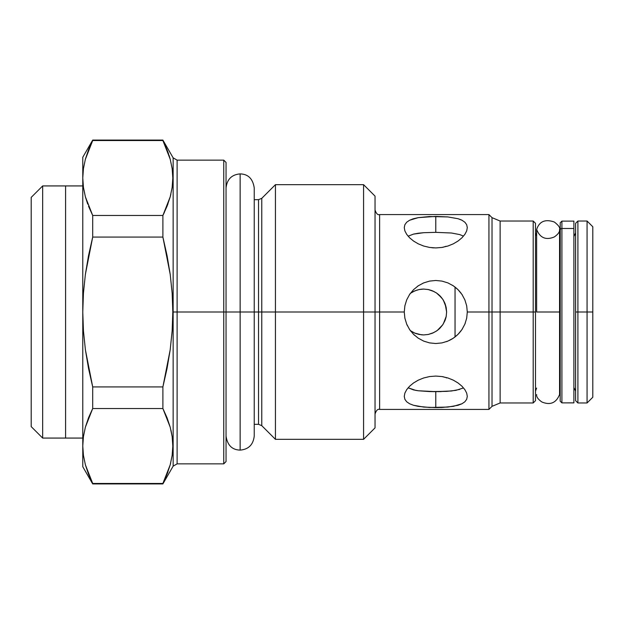 <?xml version="1.0" encoding="UTF-8"?>
<svg xmlns="http://www.w3.org/2000/svg" width="624" height="624" viewBox="0 0 624 624"><rect width="100%" height="100%" fill="white"/><g stroke="black" fill="none" stroke-linecap="round" stroke-linejoin="round"><path stroke-width="0.94" d="M42.658 438.071L31.2 426.613L42.658 438.071L65.582 438.071L42.658 438.071L42.658 185.929L65.582 185.929L65.582 438.071L65.582 185.929L42.658 185.929L42.658 438.071M31.2 197.387L42.658 185.929L31.2 197.387L31.2 426.613L31.2 197.387M65.582 438.071L82.774 438.071L65.582 438.071L65.582 185.929L65.582 438.071M82.774 185.929L65.582 185.929L82.774 185.929M409.633 237.822L406.684 234.335L404.875 230.903L404.266 227.627L404.875 224.718L406.684 222.23L409.601 220.241L413.494 218.728L418.252 217.643L429.53 216.536M418.236 233.236L413.494 234.109L408.119 236.207L413.494 234.109L423.665 232.705L418.228 233.236M415.779 390.382L418.236 390.764L413.517 389.891L408.119 387.793L415.623 390.351M462.86 388.128L455.887 390.359L446.527 391.381L429.577 391.568L418.236 390.764L435.778 391.654L435.778 407.589L423.727 407.074M406.684 222.23L409.601 220.241L418.252 217.643L435.778 216.411L435.778 232.346L423.641 232.705L435.778 232.346L451.456 233.009L459.716 234.577L462.86 235.872M404.875 230.888L404.266 227.627L404.875 224.718M441.964 247.439L435.778 247.931L429.593 247.439L423.68 246.035L418.236 243.828L413.501 241.012L409.594 237.783L406.684 234.335L404.875 230.903M404.875 318.185L404.266 312L404.875 305.83L406.684 299.887L409.601 294.458L413.494 289.715L418.252 285.808L423.657 282.906L429.601 281.096L435.778 280.48L441.964 281.096L447.907 282.906L453.32 285.815L458.078 289.723L461.971 294.466L464.88 299.894L466.69 305.83L467.298 312L466.682 318.201L464.88 324.121L461.963 329.55L458.047 334.308L453.32 338.192L447.876 341.102L441.971 342.904L435.778 343.52L429.593 342.904L423.68 341.102L418.236 338.185L413.501 334.292L409.594 329.542L406.684 324.106L404.882 318.201L404.266 312L379.618 312L379.618 214.578L379.618 312L261.768 312L261.768 425.662L258.523 424.32L258.523 312L254.233 312L258.523 312L258.523 199.68L258.523 424.32L258.523 312L261.768 312L261.768 198.338L261.768 312L258.523 312L258.523 199.68L261.768 198.338L261.768 425.662L261.768 312L275.441 312L275.441 439.335L275.441 312L363.574 312L363.574 439.335L363.574 312L379.618 312L379.618 409.422L488.935 409.422L488.935 312L467.298 312L488.935 312L488.935 409.422L492.024 406.333L492.024 312L488.935 312L492.024 312L492.024 217.667L492.024 406.333L492.024 312L500.128 312L500.128 221.029L500.128 312L492.024 312L492.024 217.667L500.128 221.029L500.128 402.971L533.2 402.971L533.2 312L500.128 312L533.2 312L533.2 402.971L535.493 400.678L535.493 312L533.2 312L535.493 312L535.493 223.322L535.493 400.678M404.875 305.815L404.266 312L404.875 305.83L406.684 299.887L409.601 294.458L413.494 289.715L418.252 285.808L423.657 282.906L429.601 281.096L435.778 280.48L441.964 281.096L447.907 282.906L453.32 285.815L458.078 289.723L461.971 294.466L464.88 299.894L466.69 305.83L467.298 312L466.682 318.201L464.88 324.121L461.963 329.55L458.047 334.308L453.32 338.192L447.876 341.102L441.971 342.904L435.778 343.52L429.593 342.904L423.68 341.102L418.236 338.185L413.431 334.222M404.875 399.298L404.266 396.365L404.875 393.112L406.684 389.657L409.601 386.217L413.494 382.988L418.252 380.164L423.657 377.972L429.601 376.561L435.778 376.069L441.964 376.561L447.899 377.972L453.32 380.164L458.071 382.988L461.971 386.217L464.88 389.657L466.69 393.112L467.298 396.365L466.69 399.29L464.88 401.77L461.963 403.759L458.055 405.28L447.876 407.066L429.593 407.464L418.236 406.357L413.501 405.272L409.594 403.759L406.684 401.77L404.875 399.298L404.266 396.365L404.875 393.112L406.684 389.657L409.64 386.178M375.04 427.877L375.04 196.123L375.04 427.877L363.574 439.335L275.441 439.335L261.768 425.662M409.617 329.573L406.708 324.176M406.684 324.106L404.882 318.201M413.494 382.988L418.252 380.164L423.657 377.972L429.601 376.561L435.778 376.069L441.964 376.561L447.899 377.972L453.32 380.164L458.071 382.988M409.594 403.759L406.684 401.77M423.68 407.066L413.501 405.272M461.924 386.178L464.88 389.657L466.69 393.112L467.298 396.365L466.69 399.29M461.963 403.759L453.32 406.357L442.01 407.464M441.979 407.464L435.778 407.589L435.778 391.654L451.464 390.991L459.74 389.415M560.095 312L559.564 312L560.095 312M577.902 312L575.609 312L575.609 400.678L575.609 312L577.902 312L577.902 402.971L577.902 312L587.067 312L577.902 312L577.902 221.029L577.902 312M575.609 400.678L577.902 402.971L587.067 402.971L587.067 312L587.067 402.971L592.8 397.246L592.8 312L587.067 312L592.8 312L592.8 226.754L592.8 397.246M458.835 290.511L461.105 293.233M462.392 295.113L462.111 294.676M454.451 286.603L457.142 288.826M453.141 285.698L452.486 285.269M417.378 286.416L418.205 285.839M409.672 294.349L410.218 293.561M173.144 157.849L162.887 140.08L162.887 140.533L162.887 140.08L92.703 140.08L82.774 157.271L82.774 445.996L83.444 436.535L82.774 445.996L83.444 455.458L85.402 464.888L92.703 483.467L88.53 474.217L85.402 464.888L83.444 455.458L82.774 445.996L82.774 466.729L92.703 483.92L92.703 483.467L162.887 483.467L92.703 483.467L92.703 483.92L162.887 483.92L173.144 466.151L173.144 157.849L177.115 160.142L177.115 463.858L223.751 463.858L226.044 461.573L226.044 312L223.751 312L223.751 463.858L223.751 312L177.115 312L177.115 160.142L177.115 312L173.144 312L173.144 157.849L173.144 312L172.146 330.954L170.173 349.908L167.029 368.558L162.887 386.935L162.887 408.525L167.068 417.807L170.204 427.175L172.162 436.644L172.809 446.137L172.13 455.559L170.18 464.919L167.053 474.217L162.887 483.467L167.068 474.185M172.169 455.278L172.567 451.69M172.809 445.996L172.77 443.75M170.258 464.623L170.687 462.961M167.474 473.148L167.918 471.947M82.774 157.271L82.774 178.004L83.444 187.465L82.774 178.004L83.444 168.542L85.387 159.151L88.522 149.815L92.703 140.533L162.887 140.533L167.068 149.815L170.204 159.182L172.162 168.644L172.809 178.136L172.13 187.559L170.18 196.919L167.053 206.224L162.887 215.475L162.887 237.065L167.068 255.645L170.204 274.342L172.146 293.124L173.144 312L173.144 466.151L173.144 312L226.044 312L226.044 162.427L226.044 461.573M169.853 157.934L169.003 155.181M168.558 153.847L167.848 151.85M172.146 187.465L172.575 183.643M170.258 196.63L170.851 194.298M167.443 205.234L167.918 203.954M162.887 483.467L170.18 464.919L172.13 455.559L172.809 446.137L172.162 436.644L170.204 427.175L162.887 408.525L92.703 408.525L85.387 427.144L83.444 436.535L85.387 427.144L88.522 417.807L92.703 408.525L92.703 386.935L92.703 408.525L162.887 408.525L162.887 386.935L92.703 386.935L88.553 368.558L85.418 349.908L83.444 330.962L82.774 312L83.437 293.124L85.387 274.342L88.514 255.645L92.703 237.065L92.703 215.475L162.887 215.475L92.703 215.475L92.703 237.065L162.887 237.065L162.887 215.475L164.393 212.363M85.402 427.112L92.703 408.525L88.53 417.776L85.402 427.112M87.711 204.079L85.402 196.888L83.444 187.457L85.387 196.856L92.703 215.475L88.53 206.224M162.887 215.475L170.18 196.919L172.13 187.559L172.809 178.136L172.162 168.644L170.204 159.182L162.887 140.533L92.703 140.533L85.301 159.487M89.443 147.56L88.92 148.808M177.115 160.142L223.751 160.142L223.751 312L223.751 160.142L226.044 162.427M177.115 312L177.115 463.858L177.115 312M92.703 140.533L85.387 159.151L83.444 168.542L82.774 178.004L82.774 466.729M404.882 318.224L404.266 312L379.618 312L379.618 409.422L379.618 214.578C377.816 215.218 376.288 213.689 375.04 209.992M407.378 325.666L406.996 324.839M410.756 331.165L409.664 329.636M414.632 335.369L413.634 334.433M452.486 338.723L449.358 340.447M447.236 341.367L446.527 341.632M457.119 335.197L454.459 337.389M461.105 330.767L458.827 333.497M462.08 329.371L462.384 328.895M429.569 391.568L435.778 391.654M575.609 223.322L575.609 312L575.609 223.322L577.902 221.029L587.067 221.029L587.067 312L587.067 221.029L592.8 226.754M500.128 221.029L533.2 221.029L533.2 312L533.2 221.029L535.493 223.322M500.128 312L500.128 402.971L500.128 312M379.618 214.578L488.935 214.578L488.935 312L488.935 214.578L492.024 217.667M429.601 281.096L435.778 280.48M431.863 247.736L433.984 247.884M423.657 246.028L418.252 243.836L413.494 241.012M413.439 218.743L412.347 219.086M429.601 216.536L447.899 216.934L458.071 218.728L461.971 220.241L464.88 222.23L466.69 224.71L467.298 227.627L466.69 230.896L464.88 234.343L461.963 237.783L458.071 241.012L453.32 243.828L447.876 246.035L441.979 247.439L435.778 247.931L429.593 247.439L423.68 246.035M461.627 220.069L459.436 219.164M261.768 198.338L275.441 184.665L275.441 312L275.441 184.665L363.574 184.665L363.574 312L363.574 184.665L375.04 196.123M83.444 436.535L82.774 445.996M162.887 386.935L170.173 349.908L172.146 330.954L172.809 312L172.146 293.124L170.204 274.342L162.887 237.065L92.703 237.065L85.387 274.342L83.437 293.124L82.774 312L83.444 330.962L85.418 349.908L92.703 386.935L162.887 386.935M82.774 178.004L83.444 187.457L85.402 196.888L83.444 187.457M162.887 140.533L170.18 159.081M162.887 408.525L170.196 427.136M170.968 430.209L172.13 436.441M464.935 323.973L465.239 323.209M458.055 241.02L453.32 243.828L447.876 246.035L441.979 247.439M466.69 224.71L467.298 227.627L466.69 230.896L464.88 234.343L461.924 237.822M459.716 234.577L451.456 233.009L435.778 232.346L435.778 216.411L447.899 216.934L458.071 218.728M441.254 391.591L437.861 391.646M240.139 312L240.139 173.893L240.139 312L226.044 312L254.233 312L240.139 312L240.139 173.893L240.139 450.107L240.139 312L254.233 312L240.139 312L240.139 450.107L240.139 312L226.044 312L240.139 312M421.473 334.815L414.82 333.13L410.904 331.016L414.882 333.161L419.203 334.48L423.704 334.924L421.504 334.815M410.647 293.155L414.89 290.839L410.943 292.96L414.89 290.839L419.195 289.528L414.898 290.839L419.195 289.528L423.657 289.076M419.172 289.528L414.843 290.854L419.172 289.528L423.688 289.076L428.212 289.528L423.704 289.076L419.172 289.528L421.465 289.185M421.52 289.185L423.392 289.076M413.197 291.626L417.316 289.981M423.704 289.076L428.236 289.528L432.502 290.839L428.204 289.528L423.704 289.076L428.236 289.528L432.502 290.839L436.457 292.96L439.897 295.776L442.744 299.231L444.865 303.186L446.176 307.492L446.62 312.008L446.176 316.501L444.857 320.814L442.744 324.761L439.912 328.208L436.457 331.048L432.518 333.161L428.204 334.48L423.704 334.924L419.203 334.48L414.89 333.161L410.374 330.65L414.827 333.138L419.281 334.495M433.703 332.623L428.29 334.456L423.704 334.924L419.203 334.48L414.89 333.161L410.842 330.977M410.842 293.023L410.436 293.303M446.176 246.254L442.744 247.346M455.044 287.056L455.044 336.944L455.044 287.056M446.62 377.902L446.176 377.746M442.736 376.654L444.857 377.309L442.736 376.654M436.511 292.991L432.526 290.846M441.652 297.742L436.465 292.96L439.702 295.589M443.368 300.222L444.85 303.155L442.705 299.185L439.904 295.784L441.581 297.656M445.146 303.911L446.16 307.429L443.414 300.308M444.826 303.108L446.168 307.453L446.62 311.977L445.177 303.982M445.154 320.089L446.176 316.524L443.36 323.786M446.62 311.977L446.168 316.555L446.62 311.992L446.176 316.501L444.857 320.814L442.744 324.761L439.897 328.224L442.9 324.527M443.305 323.887L446.176 316.501L446.62 312.008L446.176 307.476L446.62 312.008M428.251 334.464L423.704 334.924L428.243 334.472L432.572 333.138L436.496 331.016L439.702 328.411M419.117 334.456L415.545 333.419M414.82 333.13L413.642 332.592M414.827 290.87L413.509 291.47M410.935 331.04L410.374 330.65M419.156 334.464L414.827 333.138M436.488 292.976L436.901 293.257M436.465 292.96L432.557 290.854L428.236 289.528L434.148 291.595M428.29 289.544L431.792 290.55M438.851 294.801L436.87 293.241M443.274 300.074L442.72 299.208M445.123 303.841L442.744 299.239L444.865 303.186M437.401 330.377L442.712 324.808L439.904 328.216L436.457 331.048L432.518 333.161L436.472 331.04L432.572 333.138L428.29 334.456M428.197 334.48L432.518 333.161L428.197 334.48L423.704 334.924M446.168 316.54L444.842 320.869M438.266 294.302L442.744 299.231L439.912 295.792M439.826 295.706L436.566 293.023M444.92 320.681L445.52 319.02M445.754 318.256L446.144 316.657M438.641 329.386L439.741 328.38M442.705 324.815L438.251 329.714M438.266 329.698L436.488 331.024M439.881 295.76L442.705 299.177M559.564 312L559.564 229.476L559.564 394.524L559.564 312L559.564 394.524L559.564 312L536.64 312L536.64 229.476L536.64 312L559.564 312M536.64 312L536.64 229.476L536.64 312M560.235 230.42A1.716 1.583 -0 0 1 561.912 228.493L561.912 221.114L561.912 228.493L573.893 228.493L573.893 221.114L573.893 228.493L561.912 228.493L561.912 402.886L560.188 401.17L560.235 223.205M560.141 388.869L560.141 240.77A1.716 1.583 180 0 0 560.102 241.168A1.716 1.583 -0 0 1 560.141 240.77L560.141 388.869M573.893 402.886L573.893 228.493L573.893 402.878L561.912 402.886M561.912 395.507L561.912 228.493A1.716 1.583 180 0 0 560.188 230.045M536.64 235.95L535.493 232.916M559.564 386.498L560.095 386.498M573.893 236.496L575.609 232.916M254.233 424.32L258.523 424.32M254.233 199.68L258.523 199.68M177.115 463.858L173.144 466.151M573.893 387.504L575.609 391.084M559.564 237.502L560.188 237.502M536.64 388.05L535.493 391.084M500.128 402.971L492.024 406.333M379.618 409.422C377.816 408.782 376.288 410.311 375.04 414.008M226.044 436.004L226.044 436.012C227.854 448.469 235.498 449.935 240.139 450.107C248.578 449.381 253.274 444.678 254.233 436.012L254.233 187.988C252.424 175.531 244.78 174.065 240.139 173.893C231.699 174.619 227.003 179.322 226.044 187.988M559.564 229.476C560.29 227.776 558.542 225.287 554.315 222.011C545.236 218.884 539.339 221.372 536.64 229.476C540.017 237.923 545.906 240.412 554.307 236.948C558.16 234.25 559.915 231.761 559.564 229.476M536.64 394.524C536.289 396.802 538.036 399.29 541.897 401.989C550.29 405.452 556.179 402.964 559.564 394.524M573.893 221.114L561.912 221.114L560.188 222.83M560.188 234.273L560.188 389.727M560.095 237.502L560.095 234.866"/></g></svg>
